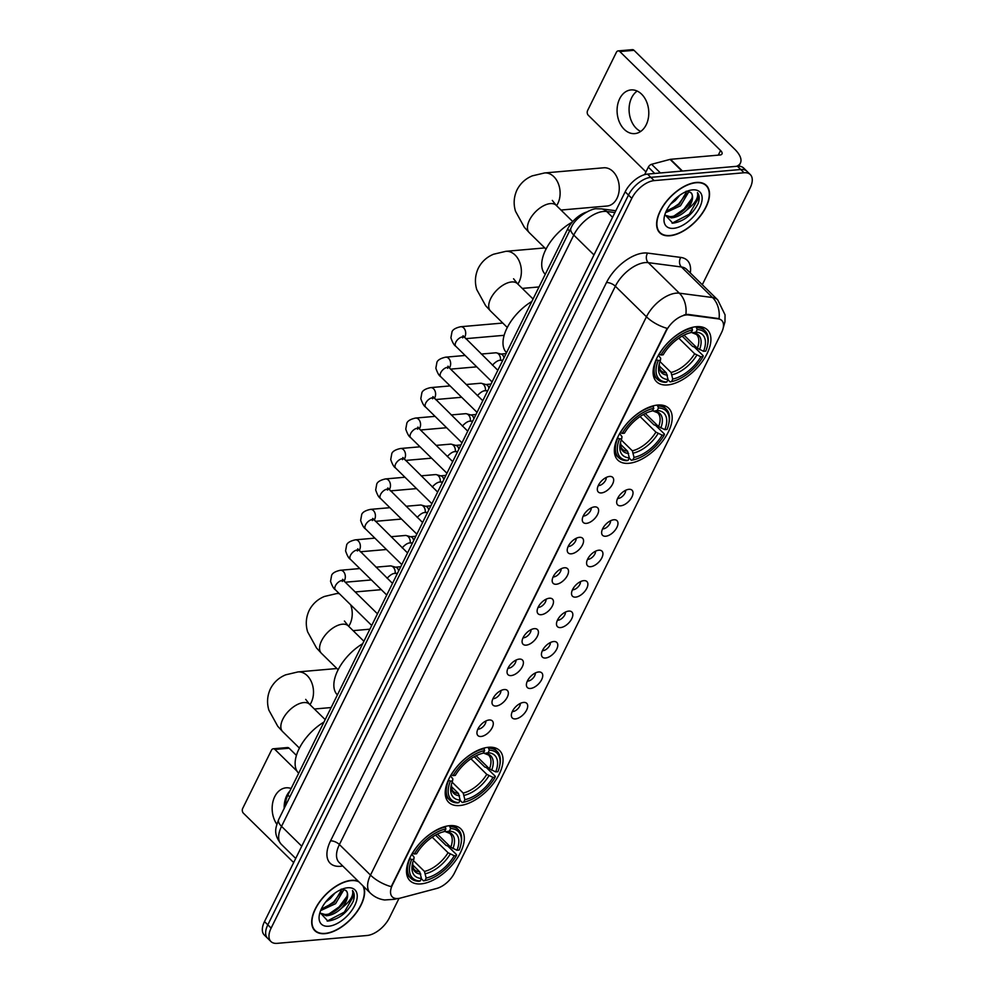 <?xml version="1.0" encoding="UTF-8"?>
<svg xmlns="http://www.w3.org/2000/svg" width="993" height="993" viewBox="0 0 993 993"><rect width="100%" height="100%" fill="white"/><g stroke="black" fill="none" stroke-linecap="round" stroke-linejoin="round"><path stroke-width="1.49" d="M459.734 805.534A36.319 19.239 134.5 0 0 494.303 782.285A36.319 19.239 134.5 0 0 499.578 750.509A36.319 19.239 134.5 0 0 488.519 747.282A36.319 19.239 134.5 0 0 453.95 770.543A36.319 19.239 134.5 0 0 448.675 802.319A36.319 19.239 134.5 0 0 459.734 805.534M628.879 463.297A36.319 19.239 134.5 0 0 663.448 440.036A36.319 19.239 134.5 0 0 668.723 408.26A36.319 19.239 134.5 0 0 657.664 405.045A36.319 19.239 134.5 0 0 623.095 428.293A36.319 19.239 134.5 0 0 617.82 460.082A36.319 19.239 134.5 0 0 628.879 463.297M667.606 384.936A36.319 19.239 134.5 0 0 702.175 361.675A36.319 19.239 134.5 0 0 707.45 329.899A36.319 19.239 134.5 0 0 696.403 326.685A36.319 19.239 134.5 0 0 661.822 349.933A36.319 19.239 134.5 0 0 656.559 381.709A36.319 19.239 134.5 0 0 667.606 384.936M421.007 883.894A36.319 19.239 134.5 0 0 455.576 860.646A36.319 19.239 134.5 0 0 460.851 828.87A36.319 19.239 134.5 0 0 449.792 825.655A36.319 19.239 134.5 0 0 415.223 848.903A36.319 19.239 134.5 0 0 409.948 880.679A36.319 19.239 134.5 0 0 421.007 883.894M523.596 702.423A10.278 5.449 -45.5 0 1 524.751 702.436A10.278 5.449 -45.5 0 1 526.253 710.752A10.278 5.449 -45.5 0 1 515.454 718.907A10.278 5.449 -45.5 0 1 511.395 716.027A10.278 5.449 -45.5 0 1 515.044 707.488A10.278 5.449 -45.5 0 1 523.596 702.423M512.301 711.534A6.169 3.264 134.5 0 0 512.934 711.534A6.169 3.264 134.5 0 0 518.036 708.53A6.169 3.264 134.5 0 0 520.27 703.429M538.64 671.976A10.278 5.449 -45.5 0 1 539.795 671.988A10.278 5.449 -45.5 0 1 541.297 680.304A10.278 5.449 -45.5 0 1 530.498 688.459A10.278 5.449 -45.5 0 1 526.439 685.592A10.278 5.449 -45.5 0 1 530.088 677.04A10.278 5.449 -45.5 0 1 538.64 671.976M527.357 681.099A6.169 3.264 134.5 0 0 527.978 681.099A6.169 3.264 134.5 0 0 533.08 678.095A6.169 3.264 134.5 0 0 535.314 672.993M553.697 641.54A10.278 5.449 -45.5 0 1 554.839 641.552A10.278 5.449 -45.5 0 1 556.341 649.869A10.278 5.449 -45.5 0 1 545.542 658.024A10.278 5.449 -45.5 0 1 541.483 655.144A10.278 5.449 -45.5 0 1 545.132 646.604A10.278 5.449 -45.5 0 1 553.697 641.54M542.401 650.651A6.169 3.264 134.5 0 0 543.022 650.651A6.169 3.264 134.5 0 0 548.136 647.647A6.169 3.264 134.5 0 0 550.358 642.545M568.741 611.092A10.278 5.449 -45.5 0 1 569.883 611.105A10.278 5.449 -45.5 0 1 571.385 619.421A10.278 5.449 -45.5 0 1 560.586 627.576A10.278 5.449 -45.5 0 1 556.527 624.696A10.278 5.449 -45.5 0 1 560.176 616.156A10.278 5.449 -45.5 0 1 568.741 611.092M557.445 620.203A6.169 3.264 134.5 0 0 558.078 620.203A6.169 3.264 134.5 0 0 563.18 617.199A6.169 3.264 134.5 0 0 565.402 612.098M583.785 580.644A10.278 5.449 -45.5 0 1 584.927 580.657A10.278 5.449 -45.5 0 1 586.429 588.973A10.278 5.449 -45.5 0 1 575.63 597.128A10.278 5.449 -45.5 0 1 571.571 594.261A10.278 5.449 -45.5 0 1 575.22 585.709A10.278 5.449 -45.5 0 1 583.785 580.644M572.489 589.768A6.169 3.264 134.5 0 0 573.122 589.768A6.169 3.264 134.5 0 0 578.224 586.764A6.169 3.264 134.5 0 0 580.458 581.662M598.829 550.209A10.278 5.449 -45.5 0 1 599.971 550.221A10.278 5.449 -45.5 0 1 601.485 558.538A10.278 5.449 -45.5 0 1 590.686 566.693A10.278 5.449 -45.5 0 1 586.627 563.813A10.278 5.449 -45.5 0 1 590.276 555.273A10.278 5.449 -45.5 0 1 598.829 550.209M587.533 559.32A6.169 3.264 134.5 0 0 588.166 559.32A6.169 3.264 134.5 0 0 593.268 556.316A6.169 3.264 134.5 0 0 595.502 551.214M613.873 519.761A10.278 5.449 -45.5 0 1 615.027 519.773A10.278 5.449 -45.5 0 1 616.529 528.09A10.278 5.449 -45.5 0 1 605.73 536.245A10.278 5.449 -45.5 0 1 601.671 533.365A10.278 5.449 -45.5 0 1 605.32 524.825A10.278 5.449 -45.5 0 1 613.873 519.761M602.577 528.872A6.169 3.264 134.5 0 0 603.21 528.872A6.169 3.264 134.5 0 0 608.312 525.868A6.169 3.264 134.5 0 0 610.546 520.766M628.917 489.313A10.278 5.449 -45.5 0 1 630.071 489.326A10.278 5.449 -45.5 0 1 631.573 497.642A10.278 5.449 -45.5 0 1 620.774 505.797A10.278 5.449 -45.5 0 1 616.715 502.93A10.278 5.449 -45.5 0 1 620.364 494.377A10.278 5.449 -45.5 0 1 628.917 489.313M617.634 498.436A6.169 3.264 134.5 0 0 618.254 498.436A6.169 3.264 134.5 0 0 623.368 495.433A6.169 3.264 134.5 0 0 625.59 490.331M489.201 719.987A10.278 5.449 -45.5 0 1 490.343 720.012A10.278 5.449 -45.5 0 1 491.845 728.316A10.278 5.449 -45.5 0 1 481.046 736.483A10.278 5.449 -45.5 0 1 476.988 733.604A10.278 5.449 -45.5 0 1 480.637 725.051A10.278 5.449 -45.5 0 1 489.201 719.987M477.906 729.11A6.169 3.264 134.5 0 0 478.539 729.11A6.169 3.264 134.5 0 0 483.641 726.106A6.169 3.264 134.5 0 0 485.862 721.005M504.245 689.552A10.278 5.449 -45.5 0 1 505.387 689.564A10.278 5.449 -45.5 0 1 506.902 697.88A10.278 5.449 -45.5 0 1 496.103 706.035A10.278 5.449 -45.5 0 1 492.044 703.156A10.278 5.449 -45.5 0 1 495.681 694.616A10.278 5.449 -45.5 0 1 504.245 689.552M492.95 698.662A6.169 3.264 134.5 0 0 493.583 698.662A6.169 3.264 134.5 0 0 498.685 695.659A6.169 3.264 134.5 0 0 500.919 690.557M519.289 659.104A10.278 5.449 -45.5 0 1 520.444 659.116A10.278 5.449 -45.5 0 1 521.946 667.433A10.278 5.449 -45.5 0 1 511.147 675.588A10.278 5.449 -45.5 0 1 507.088 672.708A10.278 5.449 -45.5 0 1 510.737 664.168A10.278 5.449 -45.5 0 1 519.289 659.104M507.994 668.215A6.169 3.264 134.5 0 0 508.627 668.227A6.169 3.264 134.5 0 0 513.729 665.223A6.169 3.264 134.5 0 0 515.963 660.109M534.333 628.656A10.278 5.449 -45.5 0 1 535.488 628.681A10.278 5.449 -45.5 0 1 536.99 636.985A10.278 5.449 -45.5 0 1 526.191 645.152A10.278 5.449 -45.5 0 1 522.132 642.272A10.278 5.449 -45.5 0 1 525.781 633.72A10.278 5.449 -45.5 0 1 534.333 628.656M523.05 637.779A6.169 3.264 134.5 0 0 523.671 637.779A6.169 3.264 134.5 0 0 528.773 634.775A6.169 3.264 134.5 0 0 531.007 629.674M549.39 598.22A10.278 5.449 -45.5 0 1 550.532 598.233A10.278 5.449 -45.5 0 1 552.034 606.549A10.278 5.449 -45.5 0 1 541.235 614.704A10.278 5.449 -45.5 0 1 537.176 611.825A10.278 5.449 -45.5 0 1 540.825 603.285A10.278 5.449 -45.5 0 1 549.39 598.22M538.094 607.331A6.169 3.264 134.5 0 0 538.715 607.331A6.169 3.264 134.5 0 0 543.829 604.327A6.169 3.264 134.5 0 0 546.051 599.226M564.434 567.773A10.278 5.449 -45.5 0 1 565.576 567.785A10.278 5.449 -45.5 0 1 567.077 576.101A10.278 5.449 -45.5 0 1 556.279 584.256A10.278 5.449 -45.5 0 1 552.22 581.389A10.278 5.449 -45.5 0 1 555.869 572.837A10.278 5.449 -45.5 0 1 564.434 567.773M553.138 576.883A6.169 3.264 134.5 0 0 553.771 576.896A6.169 3.264 134.5 0 0 558.873 573.892A6.169 3.264 134.5 0 0 561.095 568.778M579.478 537.325A10.278 5.449 -45.5 0 1 580.62 537.35A10.278 5.449 -45.5 0 1 582.121 545.654A10.278 5.449 -45.5 0 1 571.323 553.821A10.278 5.449 -45.5 0 1 567.264 550.941A10.278 5.449 -45.5 0 1 570.913 542.389A10.278 5.449 -45.5 0 1 579.478 537.325M568.182 546.448A6.169 3.264 134.5 0 0 568.815 546.448A6.169 3.264 134.5 0 0 573.917 543.444A6.169 3.264 134.5 0 0 576.151 538.343M594.522 506.889A10.278 5.449 -45.5 0 1 595.663 506.902A10.278 5.449 -45.5 0 1 597.178 515.218A10.278 5.449 -45.5 0 1 586.379 523.373A10.278 5.449 -45.5 0 1 582.32 520.493A10.278 5.449 -45.5 0 1 585.969 511.954A10.278 5.449 -45.5 0 1 594.522 506.889M583.226 516A6.169 3.264 134.5 0 0 583.859 516A6.169 3.264 134.5 0 0 588.961 512.996A6.169 3.264 134.5 0 0 591.195 507.895M609.565 476.441A10.278 5.449 -45.5 0 1 610.72 476.454A10.278 5.449 -45.5 0 1 612.222 484.77A10.278 5.449 -45.5 0 1 601.423 492.925A10.278 5.449 -45.5 0 1 597.364 490.058A10.278 5.449 -45.5 0 1 601.013 481.506A10.278 5.449 -45.5 0 1 609.565 476.441M598.27 485.552A6.169 3.264 134.5 0 0 598.903 485.565A6.169 3.264 134.5 0 0 604.005 482.561A6.169 3.264 134.5 0 0 606.239 477.447M400.253 898.119A18.495 9.806 -45.5 0 1 397.92 898.528A18.495 9.806 -45.5 0 1 392.297 896.89A18.495 9.806 -45.5 0 1 392.483 884.813L666.241 330.892A18.495 9.806 -45.5 0 1 688.459 314.967L718.237 318.865A18.495 9.806 -45.5 0 1 721.762 320.466A18.495 9.806 -45.5 0 1 721.563 332.556L454.509 872.909A18.495 9.806 -45.5 0 1 436.734 888.437L400.253 898.119M285.872 804.963A20.555 10.898 -45.5 0 1 287.883 795.083L567.611 229.085A20.555 10.898 -45.5 0 1 586.429 212.105M358.225 881.213A33.228 17.613 134.5 0 0 351.323 880.344A33.228 17.613 134.5 0 0 319.696 901.632A33.228 17.613 134.5 0 0 314.868 930.714A33.228 17.613 134.5 0 0 324.984 933.656A33.228 17.613 134.5 0 0 354.476 915.149A33.228 17.613 134.5 0 0 363.587 886.476M669.903 235.763A33.228 17.613 134.5 0 0 701.542 214.476A33.228 17.613 134.5 0 0 706.358 185.406A33.228 17.613 134.5 0 0 696.242 182.451A33.228 17.613 134.5 0 0 664.615 203.739A33.228 17.613 134.5 0 0 659.786 232.821A33.228 17.613 134.5 0 0 669.903 235.763M391.205 886.675L667.135 328.36A23.981 10.712 -153.7 0 1 646.443 316.779A27.407 14.523 -45.5 0 1 676.233 293.146A27.407 14.523 -45.5 0 1 679.349 293.183L712.527 297.528A27.407 14.523 -45.5 0 1 717.74 299.898L686.659 269.364A27.407 14.523 134.5 0 0 681.434 266.98L648.255 262.649A27.407 14.523 134.5 0 0 645.14 262.599A27.407 14.523 134.5 0 0 615.35 286.232L339.407 844.546A27.407 14.523 134.5 0 0 339.134 862.445L370.228 892.992A27.407 14.523 -45.5 0 1 370.501 875.094A23.981 10.712 26.3 0 0 391.205 886.675M702.299 284.73L750.1 188A20.555 10.898 134.5 0 0 750.311 174.582L743.67 168.065A20.555 10.898 134.5 0 0 737.414 166.241L647.51 174.098L650.837 177.35A20.555 10.898 134.5 0 0 628.482 195.075L267.812 924.843A20.555 10.898 134.5 0 0 267.601 938.273A20.555 10.898 134.5 0 1 267.812 924.843L628.482 195.075A20.555 10.898 134.5 0 1 650.837 177.35L740.728 169.505L650.837 177.35L654.151 180.614A20.555 10.898 134.5 0 0 631.809 198.339L271.126 928.107A20.555 10.898 134.5 0 0 270.928 941.525A20.555 10.898 134.5 0 0 277.184 943.35L367.087 935.493A20.555 10.898 134.5 0 0 389.43 917.768L399 898.392M746.997 171.317A20.555 10.898 134.5 0 0 740.728 169.505A20.555 10.898 134.5 0 1 746.997 171.317M684.053 314.942L687.864 314.384L719.069 318.641A23.981 18.879 -82.6 0 0 712.527 297.528L681.434 266.98A6.852 5.399 97.4 0 1 680.788 257.423A34.258 18.159 -45.5 0 1 690.284 272.926M750.311 174.582A20.555 10.898 134.5 0 0 744.055 172.757L654.151 180.614M647.51 174.098A20.555 10.898 134.5 0 0 625.168 191.823L264.498 921.591A20.555 10.898 134.5 0 0 264.287 935.009L270.928 941.525M358.92 881.896A32.893 17.427 134.5 0 0 351.187 880.63A32.893 17.427 134.5 0 0 319.883 901.681A32.893 17.427 134.5 0 0 315.104 930.466A32.893 17.427 134.5 0 0 325.121 933.383A32.893 17.427 134.5 0 0 354.861 914.379A32.893 17.427 134.5 0 0 362.892 885.793M335.001 893.042L330.284 898.516L325.605 902.091M343.156 889.182L343.218 890.808L335.547 903.692L320.627 910.593M341.915 889.219L334.231 902.401L321.248 909.166M319.957 912.48L327.876 921.094C338.799 919.431 347.252 912.865 353.21 901.383C354.786 896.654 354.563 893.042 352.515 890.522C353.806 895.599 350.144 901.483 341.53 908.173A17.129 9.074 134.5 0 0 346.011 890.709A17.129 9.074 134.5 0 0 345.44 890.225C352.912 894.172 337.285 914.95 324.984 914.466L320.007 913.088M341.53 908.173C336.577 912.877 331.501 915.409 326.3 915.757L319.945 913.001M345.44 890.225L341.207 889.107M328.646 926.233A23.981 12.71 134.5 0 0 354.712 905.554A23.981 12.71 134.5 0 0 347.662 887.767A23.981 12.71 134.5 0 0 345.614 888.077A23.981 12.71 134.5 0 0 319.374 914.789A23.981 12.71 134.5 0 0 328.646 926.233M352.515 890.522L353.88 895.463L344.348 912.12L327.156 921.082M346.842 896.567L339.072 906.944L329.403 913.672M341.58 891.404L333.809 901.781L324.14 908.496M284.184 808.401A21.92 15.801 85 0 1 286.754 795.579A21.92 15.801 85 0 1 289.906 790.974M291.135 788.492A21.92 15.801 -95 0 0 286.108 787.821A21.92 15.801 -95 0 0 274.751 796.634A21.92 15.801 -95 0 0 276.824 824.264M274.912 749.454A3.426 2.47 -95 0 0 273.261 748.784L287.449 747.543A3.426 2.47 85 0 1 289.112 748.213L274.912 749.454L297.006 771.164M296.435 755.412L289.112 748.213M273.261 748.784A3.426 2.47 -95 0 0 271.486 750.162L242.689 808.414A3.426 2.47 -95 0 0 243.409 813.193L293.667 862.569M696.105 182.737A32.893 17.427 134.5 0 0 664.801 203.788A32.893 17.427 134.5 0 0 660.022 232.573A32.893 17.427 134.5 0 0 670.039 235.49A32.893 17.427 134.5 0 0 701.343 214.426A32.893 17.427 134.5 0 0 706.122 185.641A32.893 17.427 134.5 0 0 696.105 182.737M679.92 195.149L675.203 200.623L670.523 204.198M688.075 191.289L688.137 192.915L680.466 205.799L665.558 212.701M686.833 191.326L679.15 204.496L666.166 211.273M664.876 214.587L672.807 223.202C683.718 221.538 692.171 214.972 698.141 203.491C699.717 198.761 699.482 195.149 697.434 192.63C698.724 197.706 695.063 203.59 686.448 210.28A17.129 9.074 134.5 0 0 690.929 192.816A17.129 9.074 134.5 0 0 690.358 192.332C697.831 196.279 682.203 217.057 669.903 216.573L664.925 215.196M686.448 210.28C681.496 214.984 676.419 217.517 671.218 217.864L664.863 215.109M690.358 192.332L686.138 191.215M673.564 228.34A23.981 12.71 134.5 0 0 699.631 207.661A23.981 12.71 134.5 0 0 692.58 189.874A23.981 12.71 134.5 0 0 690.532 190.184A23.981 12.71 134.5 0 0 664.292 216.896A23.981 12.71 134.5 0 0 673.564 228.34M697.434 192.63L698.799 197.57L689.266 214.227L672.075 223.189M691.761 198.674L684.003 209.051L674.321 215.779M686.498 193.511L678.728 203.888L669.059 210.603M437.404 834.108L450.76 847.228L456.966 850.256A29.467 15.615 134.5 0 0 449.37 831.104L450.623 828.559L449.37 825.692M435.542 835.088L446.031 845.391L447.694 845.949L456.557 854.663L456.445 855.569A32.62 17.278 134.5 0 1 425.265 880.506A32.62 17.278 134.5 0 1 424.905 880.58L426.171 878.035A29.467 15.615 134.5 0 0 454.248 855.755L448.042 852.714L432.203 837.161M413.373 860.534L424.458 871.432L426.171 878.035M323.979 722.048A37.684 19.972 134.5 0 0 298.657 773.274M445.609 827.045A33.985 18.011 134.5 0 0 412.579 853.248L414.354 853.98A32.62 17.278 134.5 0 1 445.894 828.969L445.063 826.511M456.966 850.256L459.151 850.07A32.62 17.278 134.5 0 0 460.951 844.174L461.186 842.92A33.985 18.011 134.5 0 0 458.381 829.714A33.985 18.011 134.5 0 0 450.338 826.635M424.905 880.58L423.539 880.865A33.985 18.011 134.5 0 0 423.999 880.779A33.985 18.011 134.5 0 0 424.408 880.692M423.539 880.865L421.317 878.693M460.951 844.174A32.62 17.278 134.5 0 0 450.623 828.559M445.894 828.969L444.628 831.513A29.467 15.615 134.5 0 0 444.554 831.526A29.467 15.615 134.5 0 0 416.551 853.794L414.354 853.98M454.248 855.755L456.445 855.569M449.37 831.104L445.733 831.799L449.817 833.4A25.346 13.43 134.5 0 1 450.76 847.228M452.92 848.605A26.352 13.964 134.5 0 0 446.242 831.762L444.38 831.141M409.861 858.746A33.985 18.011 134.5 0 0 410.754 878.209A33.985 18.011 134.5 0 0 418.798 881.288L420.176 880.99A32.62 17.278 134.5 0 1 411.648 859.479L409.6 858.486M411.648 859.479L413.833 859.293A29.467 15.615 134.5 0 0 412.318 864.344A29.467 15.615 134.5 0 0 421.429 878.445L420.176 880.99M411.785 854.216L414.118 857.257L413.833 859.293M421.429 878.445L419.729 871.842L412.567 864.804M476.131 755.735L489.487 768.867L495.693 771.896A29.467 15.615 134.5 0 0 488.097 752.731L489.35 750.187L488.109 747.332M474.269 756.728L484.758 767.03L486.421 767.589L495.296 776.303L495.172 777.209A32.62 17.278 134.5 0 1 463.992 802.145A32.62 17.278 134.5 0 1 463.632 802.22L464.898 799.675A29.467 15.615 134.5 0 0 492.975 777.395L486.769 774.354L470.93 758.801M452.1 782.161L463.185 793.059L464.898 799.675M362.706 643.687A37.684 19.972 134.5 0 0 337.384 694.914M484.336 748.685A33.985 18.011 134.5 0 0 451.306 774.888L453.081 775.62A32.62 17.278 134.5 0 1 484.621 750.609L483.79 748.151M495.693 771.896L497.89 771.71A32.62 17.278 134.5 0 0 499.678 765.814L499.926 764.56A33.985 18.011 134.5 0 0 497.121 751.353A33.985 18.011 134.5 0 0 489.065 748.275M463.632 802.22L462.266 802.505A33.985 18.011 134.5 0 0 462.738 802.418A33.985 18.011 134.5 0 0 463.135 802.319M462.266 802.505L460.044 800.333M499.678 765.814A32.62 17.278 134.5 0 0 489.35 750.187M484.621 750.609L483.355 753.153A29.467 15.615 134.5 0 0 483.293 753.166A29.467 15.615 134.5 0 0 455.278 775.434L453.081 775.62M492.975 777.395L495.172 777.209M488.097 752.731L484.46 753.439L488.544 755.04A25.346 13.43 134.5 0 1 489.487 768.867M491.647 770.245A26.352 13.964 134.5 0 0 484.969 753.402L483.107 752.768M448.588 780.386A33.985 18.011 134.5 0 0 449.481 799.837A33.985 18.011 134.5 0 0 457.525 802.927L458.903 802.629A32.62 17.278 134.5 0 1 450.375 781.119L448.327 780.126M450.375 781.119L452.56 780.92A29.467 15.615 134.5 0 0 451.045 785.984A29.467 15.615 134.5 0 0 460.169 800.085L458.903 802.629M450.512 775.856L452.845 778.884L452.56 780.92M460.169 800.085L458.456 793.481L451.294 786.444M645.276 413.498L658.632 426.618L664.838 429.659A29.467 15.615 134.5 0 0 657.242 410.494L658.496 407.949L657.254 405.082M643.414 414.478L653.903 424.781L655.566 425.352L664.441 434.065L664.317 434.959A32.62 17.278 134.5 0 1 633.137 459.908A32.62 17.278 134.5 0 1 632.789 459.97L634.043 457.425A29.467 15.615 134.5 0 0 662.12 435.157L655.914 432.116L640.075 416.551M621.246 439.924L632.342 450.822L634.043 457.425M531.851 301.45A37.684 19.972 134.5 0 0 506.529 352.676M653.481 406.447A33.985 18.011 134.5 0 0 620.451 432.65L622.239 433.382A32.62 17.278 134.5 0 1 653.766 408.359L652.935 405.914M664.838 429.659L667.035 429.46A32.62 17.278 134.5 0 0 668.823 423.577L669.071 422.31A33.985 18.011 134.5 0 0 666.266 409.104A33.985 18.011 134.5 0 0 658.21 406.025M632.789 459.97L631.411 460.268A33.985 18.011 134.5 0 0 631.883 460.169A33.985 18.011 134.5 0 0 632.28 460.082M631.411 460.268L629.19 458.083M668.823 423.577A32.62 17.278 134.5 0 0 658.496 407.949M653.766 408.359L652.513 410.903A29.467 15.615 134.5 0 0 652.438 410.916A29.467 15.615 134.5 0 0 624.423 433.184L622.239 433.382M662.12 435.157L664.317 434.959M657.242 410.494L653.617 411.189L657.689 412.803A25.346 13.43 134.5 0 1 658.632 426.618M660.804 427.995A26.352 13.964 134.5 0 0 654.114 411.152L652.252 410.531M617.733 438.136A33.985 18.011 134.5 0 0 618.627 457.599A33.985 18.011 134.5 0 0 626.682 460.678L628.048 460.392A32.62 17.278 134.5 0 1 619.52 438.869L617.472 437.888M619.52 438.869L621.705 438.683A29.467 15.615 134.5 0 0 620.191 443.747A29.467 15.615 134.5 0 0 629.314 457.847L628.048 460.392M619.657 433.606L621.99 436.647L621.705 438.683M629.314 457.847L627.601 451.232L620.439 444.206M560.995 210.044L607.058 206.023A19.19 13.828 -95 0 0 616.988 198.315A19.19 13.828 -95 0 0 617.174 177.759A19.19 13.828 -95 0 0 603.719 167.792L544.574 172.956A19.19 13.828 85 0 1 558.029 182.923A19.19 13.828 85 0 1 557.843 203.478A19.19 13.828 85 0 1 556.552 205.688M684.003 335.137L697.359 348.258L703.565 351.299A29.467 15.615 134.5 0 0 695.969 332.134L697.223 329.589L695.981 326.722M682.141 336.118L692.63 346.42L694.293 346.991L703.168 355.705L703.044 356.599A32.62 17.278 134.5 0 1 671.864 381.535A32.62 17.278 134.5 0 1 671.516 381.61L672.77 379.065A29.467 15.615 134.5 0 0 700.859 356.785L694.641 353.756L678.802 338.191M659.973 361.564L671.069 372.462L672.77 379.065M572.316 222.084A37.684 19.972 134.5 0 0 545.256 274.316M692.208 328.087A33.985 18.011 134.5 0 0 659.178 354.29L660.966 355.01A32.62 17.278 134.5 0 1 692.493 329.999L691.662 327.553M703.565 351.299L705.762 351.1A32.62 17.278 134.5 0 0 707.55 345.204L707.798 343.95A33.985 18.011 134.5 0 0 704.993 330.743A33.985 18.011 134.5 0 0 696.937 327.665M671.516 381.61L670.138 381.908A33.985 18.011 134.5 0 0 670.61 381.809A33.985 18.011 134.5 0 0 671.007 381.722M670.138 381.908L667.917 379.723M707.55 345.204A32.62 17.278 134.5 0 0 697.223 329.589M692.493 329.999L691.24 332.543A29.467 15.615 134.5 0 0 691.165 332.556A29.467 15.615 134.5 0 0 663.15 354.824L660.966 355.01M700.859 356.785L703.044 356.599M695.969 332.134L692.344 332.829L696.428 334.43A25.346 13.43 134.5 0 1 697.359 348.258M699.531 349.635A26.352 13.964 134.5 0 0 692.853 332.792L690.979 332.171M656.472 359.776A33.985 18.011 134.5 0 0 657.354 379.239A33.985 18.011 134.5 0 0 665.409 382.317L666.787 382.032A32.62 17.278 134.5 0 1 658.247 360.509L656.199 359.528M658.247 360.509L660.432 360.322A29.467 15.615 134.5 0 0 658.918 365.374A29.467 15.615 134.5 0 0 668.041 379.487L666.787 382.032M658.396 355.246L660.717 358.287L660.432 360.322M668.041 379.487L666.34 372.871L659.178 365.834M375.987 567.164L390.212 565.923A6.169 4.444 85 0 1 391.379 566.022A6.169 4.444 85 0 1 393.191 567.115A6.169 4.444 85 0 1 395.152 573.457M391.379 566.022L395.934 567.288A4.456 3.215 85 0 1 397.25 568.07A4.456 3.215 85 0 1 398.64 570.987M391.031 536.716L405.256 535.475A6.169 4.444 85 0 1 406.435 535.587A6.169 4.444 85 0 1 408.247 536.667A6.169 4.444 85 0 1 410.196 543.022M406.435 535.587L410.99 536.841A4.456 3.215 85 0 1 412.294 537.635A4.456 3.215 85 0 1 413.684 540.54M406.075 506.269L420.312 505.027A6.169 4.444 85 0 1 421.479 505.139A6.169 4.444 85 0 1 423.291 506.231A6.169 4.444 85 0 1 425.24 512.574M421.479 505.139L426.034 506.405A4.456 3.215 85 0 1 427.338 507.187A4.456 3.215 85 0 1 428.728 510.104M421.131 475.833L435.356 474.592A6.169 4.444 85 0 1 436.523 474.691A6.169 4.444 85 0 1 438.335 475.784A6.169 4.444 85 0 1 440.284 482.126M436.523 474.691L441.078 475.957A4.456 3.215 85 0 1 442.381 476.739A4.456 3.215 85 0 1 443.772 479.656M436.175 445.385L450.4 444.144A6.169 4.444 85 0 1 451.567 444.256A6.169 4.444 85 0 1 453.379 445.336A6.169 4.444 85 0 1 455.328 451.691M451.567 444.256L456.122 445.522A4.456 3.215 85 0 1 457.438 446.304A4.456 3.215 85 0 1 458.816 449.208M451.219 414.937L465.444 413.696A6.169 4.444 85 0 1 466.611 413.808A6.169 4.444 85 0 1 468.423 414.9A6.169 4.444 85 0 1 470.372 421.243M466.611 413.808L471.166 415.074A4.456 3.215 85 0 1 472.482 415.856A4.456 3.215 85 0 1 473.872 418.773M466.263 384.502L480.488 383.261A6.169 4.444 85 0 1 481.667 383.372A6.169 4.444 85 0 1 483.467 384.452A6.169 4.444 85 0 1 485.428 390.795M481.667 383.372L486.222 384.626A4.456 3.215 85 0 1 487.526 385.408A4.456 3.215 85 0 1 488.916 388.325M481.307 354.054L495.532 352.813A6.169 4.444 85 0 1 496.711 352.925A6.169 4.444 85 0 1 498.523 354.004A6.169 4.444 85 0 1 500.472 360.36M496.711 352.925L501.266 354.191A4.456 3.215 85 0 1 502.57 354.973A4.456 3.215 85 0 1 503.96 357.877M640.696 131.436A21.92 15.801 85 0 1 631.672 97.686A21.92 15.801 85 0 1 637.171 91.058M619.669 98.741A21.92 15.801 -95 0 0 619.458 122.226A21.92 15.801 -95 0 0 634.837 133.608A21.92 15.801 -95 0 0 646.195 124.795A21.92 15.801 -95 0 0 646.406 101.311A21.92 15.801 -95 0 0 631.027 89.929A21.92 15.801 -95 0 0 619.669 98.741M654.722 173.465L648.317 167.159L644.618 174.644M736.496 166.327A27.407 12.251 26.3 0 0 740.406 163.063A27.407 12.251 26.3 0 0 734.758 149.26L634.03 50.32L619.831 51.549L720.57 150.502A6.852 3.066 -153.7 0 1 721.973 153.952A6.852 3.066 -153.7 0 1 719.975 154.995L670.498 159.314L682.452 171.044M619.831 51.549A3.426 2.47 -95 0 0 618.18 50.891L632.367 49.65A3.426 2.47 85 0 1 634.03 50.32M618.18 50.891A3.426 2.47 -95 0 0 616.405 52.269L587.608 110.521A3.426 2.47 -95 0 0 588.328 115.3L645.959 171.913M648.317 167.159A3.426 1.812 -45.5 0 1 651.607 164.292L670.076 159.389A3.426 1.812 -45.5 0 1 670.498 159.314M289.819 796.982L287.883 795.083M569.548 230.997L567.611 229.085M606.475 282.571A6.852 3.066 -153.7 0 1 615.35 286.232L646.443 316.779L370.501 875.094L339.407 844.546A6.852 3.066 -153.7 0 0 330.532 840.885L606.475 282.571A34.258 18.159 -45.5 0 1 643.712 253.029A34.258 18.159 -45.5 0 1 647.61 253.091L680.788 257.423M370.228 892.992C374.287 896.89 379.078 899.211 384.614 899.968L394.655 899.286A23.981 15.156 -104.9 0 0 396.542 898.566M685.89 314.446A23.981 18.879 -82.6 0 0 679.349 293.183L648.255 262.649A6.852 5.399 97.4 0 1 647.61 253.091M342.759 866.008A34.258 18.159 -45.5 0 1 330.532 840.885M631.809 198.339L625.168 191.823M271.126 928.107L264.498 921.591M744.055 172.757L737.414 166.241M614.928 212.564L606.673 211.484A27.407 14.523 134.5 0 0 603.558 211.435A27.407 14.523 134.5 0 0 573.768 235.068L281.54 826.362A27.407 14.523 134.5 0 0 281.255 844.261C272.566 833.251 275.942 827.243 278.71 819.461L570.95 228.179A13.703 6.119 -153.7 0 0 573.768 235.068L593.988 254.928M301.748 846.222L281.54 826.362A13.703 6.119 -153.7 0 1 278.71 819.461M612.582 217.293L606.673 211.484A13.703 10.786 -82.6 0 0 601.46 208.865L615.821 210.739M299.427 748.101L282.67 731.642A19.19 10.166 -45.5 0 1 282.868 719.106A19.19 10.166 -45.5 0 1 303.721 702.572A19.19 10.166 -45.5 0 1 309.555 704.26L305.695 699.382M282.67 731.642L277.755 726.28L268.892 710.206C266.707 702.883 267.229 695.733 270.444 688.757C273.857 682.253 278.934 677.611 285.686 674.83L297.962 671.926A19.19 13.828 85 0 1 311.417 681.893A19.19 13.828 85 0 1 311.243 702.448A19.19 13.828 85 0 1 309.953 704.645M424.458 871.432A25.346 13.43 134.5 0 0 448.042 852.714M425.525 873.679A26.352 13.964 134.5 0 0 450.201 854.104M419.729 871.842A25.346 13.43 134.5 0 1 414.292 869.57L413.187 867.944L412.666 862.83A26.352 13.964 134.5 0 0 420.796 874.088M338.154 669.741L321.397 653.282A19.19 10.166 -45.5 0 1 321.595 640.746A19.19 10.166 -45.5 0 1 342.448 624.2A19.19 10.166 -45.5 0 1 348.282 625.9L344.422 621.022M350.653 604.787A19.19 13.828 85 0 1 349.97 624.076A19.19 13.828 85 0 1 348.68 626.285M321.397 653.282L316.482 647.92L307.619 631.846C305.434 624.523 305.956 617.373 309.183 610.397C312.584 603.893 317.673 599.251 324.426 596.47L336.689 593.566A19.19 13.828 85 0 1 339.358 593.69M463.185 793.059A25.346 13.43 134.5 0 0 486.769 774.354M464.252 795.319A26.352 13.964 134.5 0 0 488.941 775.732M458.456 793.481A25.346 13.43 134.5 0 1 453.019 791.21L451.914 789.584L451.393 784.47A26.352 13.964 134.5 0 0 459.523 795.728M507.299 327.491L490.542 311.032A19.19 10.166 -45.5 0 1 490.741 298.508A19.19 10.166 -45.5 0 1 511.594 281.962A19.19 10.166 -45.5 0 1 517.44 283.663L513.567 278.772M490.542 311.032L485.627 305.67L476.764 289.596C474.58 282.273 475.101 275.123 478.328 268.147C481.729 261.643 486.818 257.001 493.571 254.233L505.834 251.328A19.19 13.828 85 0 1 519.302 261.296A19.19 13.828 85 0 1 519.116 281.838A19.19 13.828 85 0 1 517.825 284.048M632.342 450.822A25.346 13.43 134.5 0 0 655.914 432.116M633.397 453.069A26.352 13.964 134.5 0 0 658.086 433.494M620.538 442.257A26.352 13.964 134.5 0 0 628.668 453.491M620.538 442.22L621.072 447.346L622.164 448.973A25.346 13.43 134.5 0 0 627.601 451.232M546.026 249.131L529.269 232.672A19.19 10.166 -45.5 0 1 529.468 220.148A19.19 10.166 -45.5 0 1 550.321 203.602A19.19 10.166 -45.5 0 1 556.167 205.303L552.307 200.412M671.069 372.462A25.346 13.43 134.5 0 0 694.641 353.756M672.137 374.709A26.352 13.964 134.5 0 0 696.813 355.134M666.34 372.871A25.346 13.43 134.5 0 1 660.891 370.612L659.799 368.974L659.265 363.86A26.352 13.964 134.5 0 0 667.395 375.131M371.705 625.466L335.386 589.792A6.169 3.264 -45.5 0 1 335.609 585.448A6.169 3.264 -45.5 0 1 342.151 580.446A6.169 3.264 -45.5 0 1 344.025 580.992L342.684 579.279L342.3 581.439M335.386 589.792C333.747 588.861 332.134 586.031 330.532 581.315L331.65 575.208C332.63 572.986 335.535 571.335 340.338 570.267A6.169 4.444 85 0 1 344.67 573.482A6.169 4.444 85 0 1 344.608 580.086A6.169 4.444 85 0 1 344.447 580.384A6.169 4.444 85 0 1 344.037 581.004M386.761 595.03L350.43 559.344A6.169 3.264 -45.5 0 1 350.653 555A6.169 3.264 -45.5 0 1 357.195 549.998A6.169 3.264 -45.5 0 1 359.069 550.544A6.169 4.444 85 0 0 359.491 549.936A6.169 4.444 85 0 0 359.652 549.638A6.169 4.444 85 0 0 359.714 543.034A6.169 4.444 85 0 0 355.382 539.832L374.87 538.132M401.805 564.583L365.474 528.897A6.169 3.264 -45.5 0 1 365.697 524.565A6.169 3.264 -45.5 0 1 372.238 519.55A6.169 3.264 -45.5 0 1 374.125 520.096A6.169 4.444 85 0 0 374.535 519.5A6.169 4.444 85 0 0 374.696 519.19A6.169 4.444 85 0 0 374.758 512.587A6.169 4.444 85 0 0 370.439 509.384L389.914 507.684M416.849 534.135L380.518 498.461A6.169 3.264 -45.5 0 1 380.753 494.117A6.169 3.264 -45.5 0 1 387.282 489.115A6.169 3.264 -45.5 0 1 389.169 489.661A6.169 4.444 85 0 0 389.591 489.053A6.169 4.444 85 0 0 389.752 488.755A6.169 4.444 85 0 0 389.802 482.151A6.169 4.444 85 0 0 385.483 478.936L404.958 477.236M431.893 503.699L395.574 468.013A6.169 3.264 -45.5 0 1 395.797 463.669A6.169 3.264 -45.5 0 1 402.339 458.667A6.169 3.264 -45.5 0 1 404.213 459.213A6.169 4.444 85 0 0 404.635 458.605A6.169 4.444 85 0 0 404.796 458.307A6.169 4.444 85 0 0 404.846 451.703A6.169 4.444 85 0 0 400.527 448.501L420.014 446.8M446.937 473.251L410.618 437.565A6.169 3.264 -45.5 0 1 410.841 433.233A6.169 3.264 -45.5 0 1 417.383 428.219A6.169 3.264 -45.5 0 1 419.257 428.765L417.916 427.064L417.532 429.212M410.618 437.565C408.979 436.647 407.366 433.817 405.765 429.1L406.882 422.993C407.862 420.759 410.767 419.12 415.57 418.053A6.169 4.444 85 0 1 419.902 421.255A6.169 4.444 85 0 1 419.84 427.859A6.169 4.444 85 0 1 419.679 428.169A6.169 4.444 85 0 1 419.269 428.79M461.981 442.804L425.662 407.13A6.169 3.264 -45.5 0 1 425.885 402.786A6.169 3.264 -45.5 0 1 432.427 397.783A6.169 3.264 -45.5 0 1 434.301 398.33A6.169 4.444 85 0 0 434.723 397.721A6.169 4.444 85 0 0 434.884 397.423A6.169 4.444 85 0 0 434.946 390.82A6.169 4.444 85 0 0 430.614 387.618L450.102 385.905M477.037 412.368L440.706 376.682A6.169 3.264 -45.5 0 1 440.929 372.338A6.169 3.264 -45.5 0 1 447.471 367.336A6.169 3.264 -45.5 0 1 449.345 367.882L448.004 366.169L447.62 368.329M440.706 376.682C439.067 375.751 437.454 372.934 435.853 368.204L436.97 362.097C437.963 359.876 440.855 358.237 445.671 357.17A6.169 4.444 85 0 1 449.99 360.372A6.169 4.444 85 0 1 449.928 366.976A6.169 4.444 85 0 1 449.767 367.286A6.169 4.444 85 0 1 449.37 367.894M492.081 381.92L455.75 346.234A6.169 3.264 -45.5 0 1 455.973 341.902A6.169 3.264 -45.5 0 1 462.515 336.888A6.169 3.264 -45.5 0 1 464.401 337.434A6.169 4.444 85 0 0 464.823 336.838A6.169 4.444 85 0 0 464.985 336.528A6.169 4.444 85 0 0 465.034 329.924A6.169 4.444 85 0 0 460.715 326.722L502.781 323.048M397.523 573.234L395.797 573.395A6.169 4.444 85 0 1 397.337 573.619M412.567 542.799L410.841 542.948A6.169 4.444 85 0 1 412.38 543.183M427.611 512.351L425.898 512.5A6.169 4.444 85 0 1 427.424 512.736M442.667 481.903L440.942 482.064A6.169 4.444 85 0 1 442.468 482.288M457.711 451.467L455.986 451.616A6.169 4.444 85 0 1 457.512 451.852M472.755 421.02L471.03 421.169A6.169 4.444 85 0 1 472.569 421.404M487.799 390.584L486.074 390.733A6.169 4.444 85 0 1 487.613 390.957M502.843 360.136L501.117 360.285A6.169 4.444 85 0 1 502.657 360.521M720.57 150.502L718.274 155.144M681.98 171.081L670.076 159.389M651.607 164.292L660.444 172.968M723.177 328.174L724.952 321.831L725.064 314.843L717.74 299.898M394.655 899.286L397.361 898.566M570.95 228.179C575.394 216.586 592.635 207.81 596.93 208.778L601.46 208.865M281.255 844.261L295.703 858.448M313.304 928.703L315.104 930.466M658.222 230.798L660.022 232.573M704.322 183.879L706.122 185.641M297.962 671.926L336.925 668.525M454.372 825.779L458.381 829.714M425.265 880.506L423.999 880.779M406.745 874.262L410.754 878.209M314.384 709.014L331.141 707.55M325.183 719.615L309.555 704.26M336.689 593.566L339.023 593.367M355.184 591.952L381.3 589.668M493.111 747.419L497.121 751.353M463.992 802.145L462.738 802.418M445.472 795.902L449.481 799.837M353.123 630.654L369.868 629.19M363.91 641.255L348.282 625.9M505.834 251.328L544.797 247.915M662.257 405.169L666.266 409.104M633.137 459.908L631.883 460.169M614.617 453.664L618.627 457.599M522.268 288.404L539.025 286.94M533.055 299.005L517.44 283.663M529.269 232.672L524.354 227.31L515.491 211.236C513.307 203.913 513.828 196.763 517.055 189.787C520.469 183.283 525.545 178.641 532.298 175.86L544.574 172.956M700.984 326.809L704.993 330.743M671.864 381.535L670.61 381.809M653.344 375.304L657.354 379.239M572.75 221.588L556.167 205.303M340.338 570.267L359.826 568.567M400.75 566.718L395.524 567.177M377.464 613.835L344.025 580.992M345.279 582.221L371.394 579.937M350.43 559.344C348.791 558.414 347.178 555.596 345.576 550.867L346.694 544.76C347.674 542.538 350.579 540.887 355.382 539.832M357.343 550.991L357.728 548.831L392.508 583.387M415.794 536.27L410.568 536.729M360.335 551.773L386.451 549.501M365.474 528.897C363.835 527.978 362.222 525.148 360.633 520.431L361.75 514.324C362.73 512.09 365.623 510.452 370.439 509.384M372.387 520.543L372.772 518.396L407.552 552.94M430.838 505.834L425.612 506.281M375.379 521.337L401.495 519.054M380.518 498.461C378.892 497.53 377.266 494.713 375.677 489.983L376.794 483.876C377.774 481.655 380.667 480.004 385.483 478.936M387.431 490.108L387.829 487.948L422.596 522.504M445.882 475.386L440.656 475.846M390.423 490.89L416.539 488.606M395.574 468.013C393.936 467.082 392.309 464.265 390.721 459.536L391.838 453.429C392.818 451.207 395.711 449.556 400.527 448.501M402.488 459.66L402.873 457.5L437.64 492.056M460.926 444.938L455.7 445.398M405.467 460.442L431.583 458.17M415.57 418.053L435.058 416.352M475.982 414.503L470.744 414.95M452.696 461.608L419.257 428.765M420.511 430.006L446.627 427.722M425.662 407.13C424.023 406.199 422.41 403.381 420.809 398.652L421.926 392.545C422.906 390.323 425.811 388.673 430.614 387.618M432.576 398.776L432.96 396.617L467.74 431.173M491.026 384.055L485.8 384.514M435.555 399.558L461.671 397.274M445.671 357.17L465.146 355.469M506.07 353.607L500.844 354.067M482.784 400.725L449.345 367.882M450.611 369.123L476.727 366.839M455.75 346.234C454.111 345.316 452.498 342.486 450.909 337.769L452.026 331.662C453.007 329.428 455.899 327.789 460.715 326.722M462.664 337.881L463.061 335.733L497.828 370.277M465.655 338.675L504.159 335.311M395.797 573.395C393.327 573.011 390.423 574.662 387.109 578.323M410.841 542.948C408.371 542.563 405.479 544.214 402.153 547.875M425.898 512.5C423.415 512.127 420.523 513.766 417.197 517.44M440.942 482.064C438.459 481.679 435.567 483.33 432.253 486.992M455.986 451.616C453.516 451.244 450.611 452.882 447.297 456.544M471.03 421.169C468.559 420.796 465.655 422.435 462.341 426.109M486.074 390.733C483.603 390.348 480.711 391.999 477.385 395.661M501.117 360.285C498.647 359.913 495.755 361.551 492.429 365.213M740.406 163.063L738.854 166.203"/></g></svg>
